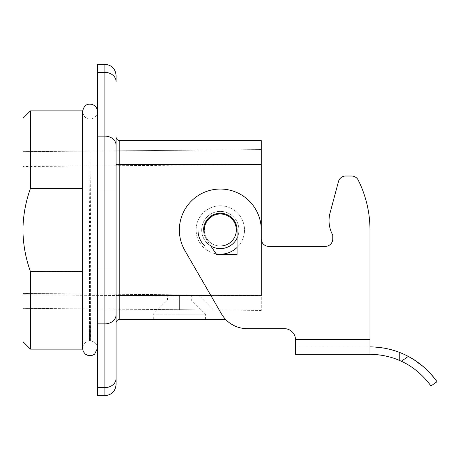 <?xml version="1.0" encoding="UTF-8"?>
<svg xmlns="http://www.w3.org/2000/svg" width="460" height="460" viewBox="0 0 460 460"><rect width="100%" height="100%" fill="white"/><g stroke="black" fill="none" stroke-linecap="round" stroke-linejoin="round"><path stroke-width="0.34" stroke-dasharray="2.3 1.72" d="M116.075 384.508L116.075 268.985L97.462 268.985L97.462 64.325M30.406 188.542L30.446 110.866L30.486 188.542L82.57 188.542L82.57 271.337L30.446 271.337L30.446 349.134M82.57 271.337L82.57 349.134M97.462 119.054L97.462 340.946L97.462 119.054L82.57 119.054L82.57 340.946L82.57 119.054M97.462 340.946L90.591 340.946L90.591 229.977L90.016 151.536L89.435 229.977L89.435 340.946L82.57 340.946M82.57 188.542L82.57 110.866M30.486 188.542C20.683 216.137 20.665 243.737 30.446 271.337M261.274 149.58L23 151.662L23 308.338L23 151.662L261.274 149.58L261.274 164.473L261.274 149.58M97.462 395.675L97.462 268.985M82.57 348.369L82.57 111.584L82.57 348.369C82.932 344.115 85.221 341.642 89.435 340.946L90.016 308.441L90.591 340.946C94.806 341.642 97.094 344.115 97.462 348.369L97.462 111.584L97.462 348.369M204.309 230L197.984 230L204.309 230A16.008 16.008 0 0 0 220.323 246.008A16.008 16.008 0 0 0 236.331 230A16.008 16.008 0 0 0 220.323 213.992A16.008 16.008 0 0 0 204.309 230A16.008 16.008 0 0 0 220.323 246.008A16.008 16.008 0 0 1 204.309 230A16.008 16.008 0 0 1 220.323 213.992A16.008 16.008 0 0 1 236.331 230A16.008 16.008 0 0 1 220.323 246.008A16.008 16.008 0 0 1 204.309 230L197.984 230A22.339 22.339 0 0 0 204.74 246.008L220.323 246.008L204.74 246.008A22.339 22.339 0 0 1 197.984 230A22.339 22.339 0 0 0 204.74 246.008L220.323 246.008A16.008 16.008 0 0 0 236.331 230A16.008 16.008 0 0 0 220.323 213.992M179.365 296.091L23 294.728L179.365 296.091L179.365 309.701L213.572 310L179.365 309.701L179.365 296.091M153.306 319.355L179.365 319.355L153.306 319.355L153.306 314.14L179.365 314.14L153.306 314.14L167.452 299.995L179.365 299.995L167.452 299.995L167.452 295.987M116.075 309.149L116.075 295.527L261.274 295.527L261.274 164.473L261.274 310.419L261.274 164.473L116.075 164.473L116.075 136.925A3.72 3.72 0 0 0 119.801 140.645L119.801 319.355A3.72 3.72 0 0 0 116.075 323.075M119.801 140.645L261.274 140.645L261.274 164.473L23 166.554L261.274 164.473M237.072 247.463A24.202 24.202 0 0 0 220.323 205.798A24.202 24.202 0 0 0 196.121 230A24.202 24.202 0 0 0 220.323 254.202A24.202 24.202 0 0 0 244.519 230A24.202 24.202 0 0 0 220.323 205.798A24.202 24.202 0 0 0 216.102 253.828M261.274 310.419L23 308.338L261.274 310.419M237.072 238.113L237.072 254.57L237.072 238.113A18.613 18.613 0 0 0 220.323 211.387A18.613 18.613 0 0 1 237.072 238.113L237.072 230L237.072 238.113A18.613 18.613 0 0 1 210.904 246.06L206.39 239.315L210.904 246.06A18.613 18.613 0 0 1 220.323 211.387A18.613 18.613 0 0 1 238.935 230A18.613 18.613 0 0 1 220.323 248.613A18.613 18.613 0 0 1 201.704 230A18.613 18.613 0 0 1 220.323 211.387A18.613 18.613 0 0 0 210.904 246.06L216.597 254.57L210.904 246.06M203.567 230A16.755 16.755 0 0 0 206.39 239.315L216.597 254.57L237.072 254.57L237.072 230A16.755 16.755 0 0 0 215.452 213.969A16.755 16.755 0 0 0 206.39 239.315L210.87 246.008M179.365 319.355L205.43 319.355L179.365 319.355M225.561 319.355L119.801 319.355M23 294.728L23 308.338L23 294.728M284.355 328.659L247.187 328.659A29.785 29.785 0 0 1 221.392 313.766A29.785 29.785 0 0 0 247.187 328.659L284.355 328.659A11.167 11.167 0 0 1 295.521 339.457L369.984 339.457L295.521 339.457L295.527 339.831L295.521 339.457L369.984 339.457L369.984 230A111.688 111.688 0 0 0 358.236 180.136A7.446 7.446 0 0 0 351.572 176.019L345.667 176.019A7.446 7.446 0 0 0 338.474 181.533L330.05 212.986A29.785 29.785 0 0 0 332.758 235.112L332.758 238.935A7.446 7.446 0 0 1 325.312 246.382L268.72 246.382A7.446 7.446 0 0 1 261.274 238.935L261.274 230A40.951 40.951 0 0 0 209.72 190.44A40.951 40.951 0 0 0 184.851 250.476L221.392 313.766A29.785 29.785 0 0 0 247.187 328.659L284.355 328.659A11.167 11.167 0 0 1 295.521 339.457L295.527 354.349L369.984 354.349L369.984 346.903L295.527 346.903L369.984 346.903L369.984 339.457L369.984 354.349L369.984 230A111.688 111.688 0 0 0 358.236 180.136A7.446 7.446 0 0 0 351.572 176.019L345.667 176.019A7.446 7.446 0 0 0 338.474 181.533L330.05 212.986A29.785 29.785 0 0 0 332.758 235.112L332.758 238.935A7.446 7.446 0 0 1 325.312 246.382M261.274 230A40.951 40.951 0 0 0 209.72 190.44A40.951 40.951 0 0 0 184.851 250.476A40.951 40.951 0 0 1 209.72 190.44A40.951 40.951 0 0 1 261.274 230L261.274 238.935L261.274 230M401.338 361.272A74.462 74.462 0 0 0 399.769 360.565L399.769 352.509A81.909 81.909 0 0 1 408.273 356.402L401.338 361.272C420.382 369.759 431.468 386.653 430.905 385.997L437 381.714L435.729 379.96M398.383 359.979L397.049 359.444M396.882 359.375L396.163 359.099M394.197 358.392L391 357.374M390.804 357.316L389.637 356.989M389.344 356.908L387.55 356.448M387.515 356.442L386.17 356.132M386.084 356.109L380.851 355.149M373.635 354.436L372.962 354.407M372.956 354.407L372.554 354.395M371.795 354.372L371.496 354.367M411.786 358.374L413.724 359.559M423.183 366.528L425.856 368.914M429.801 372.859L430.813 373.957M435.281 379.356L435.695 379.914M369.984 230A111.688 111.688 0 0 0 358.236 180.136A7.446 7.446 0 0 0 351.572 176.019M261.274 238.935A7.446 7.446 0 0 0 268.72 246.382M332.758 235.112L332.758 238.935M345.667 176.019A7.446 7.446 0 0 0 338.474 181.533M237.072 230A16.755 16.755 0 0 0 215.452 213.969A16.755 16.755 0 0 0 206.39 239.315A16.755 16.755 0 0 1 215.452 213.969A16.755 16.755 0 0 1 237.072 230M179.365 314.14L205.43 314.14L179.365 314.14M179.365 299.995L191.28 299.995L179.365 299.995M116.075 295.527L116.075 164.473L116.075 295.527M116.075 268.985L116.075 145.268A11.167 9.148 0 0 0 104.909 136.12L104.909 72.404A11.167 9.148 0 0 1 116.075 81.552L116.075 75.492M220.323 211.387A18.613 18.613 0 0 1 238.935 230A18.613 18.613 0 0 1 220.323 248.613A18.613 18.613 0 0 1 201.704 230A18.613 18.613 0 0 1 220.323 211.387M399.079 352.245L398.486 352.021M396.922 351.457L394.985 350.813M391.914 349.893L389.58 349.278M387.941 348.893L386.768 348.64M386.515 348.588L385.532 348.392M385.244 348.335L383.784 348.07M375.141 347.064L374.342 347.018M374.336 347.018L373.612 346.984M373.043 346.961L372.629 346.943M371.985 346.926L371.565 346.921M371.542 346.921L369.984 346.903M237.072 254.57L216.597 254.57L237.072 254.57M216.349 140.645L187.864 140.645L216.349 140.645M187.864 140.645L161 140.645L187.864 140.645M23 118.312L23 341.688M177.566 140.645L200.905 140.645L177.566 140.645M200.905 140.645C203.291 140.645 203.291 140.645 200.905 140.645M196.61 140.645L180.74 140.645L196.61 140.645C198.996 140.645 198.996 140.645 196.61 140.645M180.74 140.645C178.353 140.645 178.353 140.645 180.74 140.645L205.12 140.645L180.74 140.645C178.353 140.645 178.353 140.645 180.74 140.645M186.812 140.645L202.475 140.645L186.812 140.645M172.23 140.645C169.838 140.645 169.838 140.645 172.23 140.645M205.12 140.645L195.943 140.645L205.12 140.645M189.894 140.645L198.174 140.645L189.894 140.645M162.616 140.645L214.734 140.645L162.616 140.645M104.909 395.675L104.909 191.015L97.462 191.015M116.075 378.448A11.167 9.148 0 0 1 104.909 387.596L97.462 387.596M116.075 314.732A11.167 9.148 180 0 1 104.909 323.88L97.462 323.88M261.274 295.527L23 293.445L261.274 295.527L210.864 295.527M116.075 191.015L104.909 191.015L104.909 136.12L97.462 136.12M97.462 72.404L104.909 72.404L104.909 64.325M199.841 296.269L213.572 310M205.43 319.355L205.43 314.14L191.28 299.995L191.28 296.194M97.462 111.584C97.204 115.402 95.237 117.829 91.557 118.87C88.757 119.174 84.186 119.548 82.57 111.584"/><path stroke-width="0.69" d="M30.446 349.134L30.446 271.578L82.57 271.578L82.57 349.134L30.446 349.134L23 341.688L23 118.312L30.446 110.866L82.57 110.866L82.57 188.542L30.406 188.542C25.961 200.934 23.494 213.699 23 226.837M30.486 188.542L30.446 110.866L30.406 188.542M116.075 136.925A3.72 3.72 0 0 0 119.801 140.645L261.274 140.645L261.274 164.473L116.075 164.473L116.075 136.925A3.72 3.72 0 0 0 119.801 140.645L119.801 319.355L225.561 319.355M261.274 295.527L261.274 164.473M116.075 309.149L116.075 323.075A3.72 3.72 0 0 1 119.801 319.355A3.72 3.72 0 0 0 116.075 323.075L116.075 295.527L210.864 295.527M371.496 354.367L369.984 354.349L369.984 339.457L295.521 339.457L295.527 339.831L295.521 339.457A11.167 11.167 0 0 0 284.355 328.659L247.187 328.659A29.785 29.785 0 0 1 221.392 313.766L184.851 250.476A40.951 40.951 0 0 1 209.72 190.44A40.951 40.951 0 0 1 261.274 230L261.274 238.935A7.446 7.446 0 0 0 268.72 246.382L325.312 246.382A7.446 7.446 0 0 0 332.758 238.935A7.446 7.446 0 0 1 325.312 246.382M332.758 235.112A29.785 29.785 0 0 1 330.05 212.986L338.474 181.533L330.05 212.986A29.785 29.785 0 0 0 332.758 235.112L332.758 238.935M369.984 230L369.984 339.457L369.984 230A111.688 111.688 0 0 0 358.236 180.136A7.446 7.446 0 0 0 351.572 176.019L345.667 176.019A7.446 7.446 0 0 0 338.474 181.533M401.338 361.272L408.273 356.402C426.673 365.809 437.5 382.335 437 381.714L430.905 385.997C431.468 386.653 420.382 369.759 401.338 361.272A74.462 74.462 0 0 0 399.769 360.565C384.836 353.832 369.403 354.327 369.984 354.349L295.527 354.349L295.527 339.831M369.984 346.903C369.432 346.892 384.652 346.42 399.769 352.509L399.769 360.565L398.383 359.979M396.163 359.099L394.197 358.392M389.637 356.989L389.344 356.908M380.851 355.149L373.635 354.436M372.554 354.395L372.1 354.378M411.786 358.374L408.273 356.402A81.909 81.909 0 0 0 399.769 352.509L399.079 352.245M413.724 359.559L423.183 366.528M425.856 368.914L429.801 372.859M430.813 373.957L435.281 379.356M261.274 238.935A7.446 7.446 0 0 0 268.72 246.382M351.572 176.019L345.667 176.019M210.87 246.008L216.597 254.57L237.072 254.57L237.072 230A16.755 16.755 0 0 0 220.323 213.244A16.755 16.755 0 0 0 203.567 230M97.462 268.985L97.462 64.325L104.909 64.325C111.688 64.986 115.414 68.712 116.075 75.492L116.075 81.552A11.167 9.148 180 0 0 104.909 72.404L104.909 136.12A11.167 9.148 0 0 1 116.075 145.268L116.075 268.985L97.462 268.985L97.462 395.675L104.909 395.675C111.688 395.013 115.414 391.287 116.075 384.508L116.075 378.448A11.167 9.148 180 0 1 104.909 387.596L97.462 387.596M104.909 395.675L104.909 323.88A11.167 9.148 0 0 0 116.075 314.732L116.075 268.985M116.075 314.732L116.075 378.448M23 233.162C23.494 246.347 25.978 259.152 30.446 271.578M82.57 188.542L82.57 271.578M204.309 230L197.984 230A22.339 22.339 0 0 0 204.74 246.008L220.323 246.008A16.008 16.008 0 0 0 236.331 230A16.008 16.008 0 0 0 220.323 213.992A16.008 16.008 0 0 0 204.309 230A16.008 16.008 0 0 1 220.323 213.992M237.072 238.113A18.613 18.613 0 0 1 210.904 246.06M216.102 253.828A24.202 24.202 0 0 0 237.072 247.463M398.486 352.021L396.922 351.457M394.985 350.813L391.914 349.893M389.58 349.278L387.941 348.893M385.532 348.392L385.244 348.335M383.784 348.07L375.141 347.064M373.612 346.984L373.043 346.961M372.629 346.943L371.985 346.926M295.521 339.457A11.167 11.167 0 0 0 284.355 328.659M97.462 191.015L104.909 191.015L104.909 323.88L97.462 323.88M97.462 136.12L104.909 136.12L104.909 191.015L116.075 191.015M104.909 64.325L104.909 72.404L97.462 72.404M97.462 111.584C97.215 107.83 95.289 105.409 91.689 104.328C88.855 103.995 84.26 103.488 82.57 111.584M82.57 348.369L83.266 351.509L85.336 354.16L88.36 355.632L91.494 355.666L94.553 354.275L97.462 348.369"/></g></svg>
